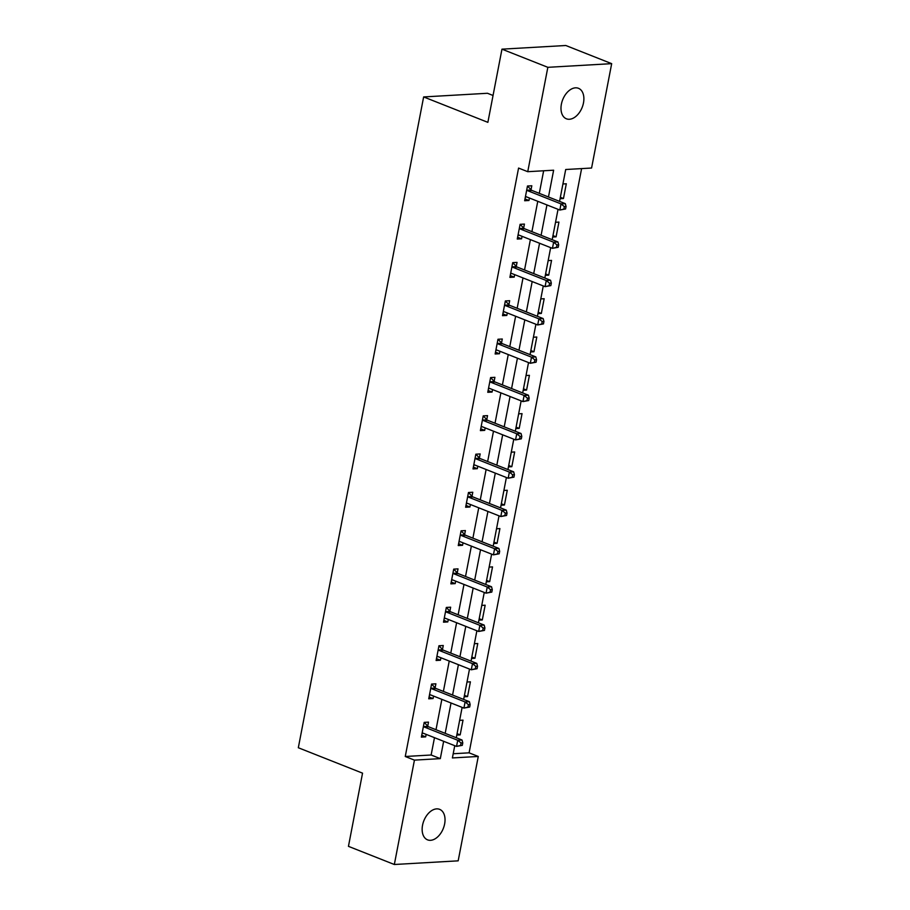 <?xml version="1.0" encoding="UTF-8"?>
<svg xmlns="http://www.w3.org/2000/svg" width="910" height="910" viewBox="0 0 910 910"><rect width="100%" height="100%" fill="white"/><g stroke="black" fill="none" stroke-linecap="round" stroke-linejoin="round"><path stroke-width="1.36" d="M422.547 825.233A16.403 10.465 -68.4 0 1 439.621 809.343A16.403 10.465 -68.4 0 1 444.626 823.971A16.403 10.465 -68.4 0 1 427.552 839.85A16.403 10.465 -68.4 0 1 422.547 825.233M561.39 104.184A16.403 10.465 -68.4 0 1 578.476 88.304A16.403 10.465 -68.4 0 1 583.481 102.921A16.403 10.465 -68.4 0 1 566.407 118.8A16.403 10.465 -68.4 0 1 561.39 104.184M493.049 95.482L487.476 93.275L423.639 96.938L298.321 747.747L362.544 773.159L348.45 846.345L394.337 864.5L414.437 760.123L440.315 758.633L443.648 741.309M423.639 96.938L487.874 122.349L501.967 49.163L565.804 45.5L611.679 63.654L591.58 168.031L565.702 169.51L559.57 201.372M453.203 753.742L469.094 752.832L581.604 168.6M469.094 752.832L478.273 756.46L458.174 860.837L394.337 864.5M562.926 183.979L566.304 183.774L563.472 198.517L560.082 198.71M555.544 222.29L558.933 222.097L556.09 236.827L552.7 237.021M548.161 260.601L551.551 260.408L548.719 275.138L545.329 275.332M540.79 298.912L544.169 298.719L541.336 313.45L537.947 313.643M533.408 337.223L536.798 337.03L533.954 351.76L530.575 351.954M526.037 375.534L529.415 375.341L526.583 390.072L523.193 390.265M518.654 413.845L522.044 413.652L519.201 428.382L515.822 428.576M511.272 452.156L514.662 451.963L511.829 466.693L508.44 466.887M503.901 490.467L507.279 490.274L504.447 505.004L501.057 505.209M496.519 528.778L499.909 528.585L497.065 543.327L493.686 543.52M489.148 567.089L492.526 566.896L489.694 581.638L486.304 581.831M481.765 605.4L485.155 605.207L482.311 619.949L478.933 620.142M474.383 643.711L477.773 643.518L474.94 658.26L471.551 658.453M467.012 682.022L470.402 681.829L467.558 696.571L464.168 696.764M459.63 720.345L463.019 720.14L460.176 734.882L456.797 735.075M548.468 196.981L553.633 170.204L527.743 171.694L518.575 168.066L405.257 756.494L431.135 755.004L434.479 737.68M436.004 729.718L441.85 699.358M443.386 691.407L449.233 661.047M450.768 653.096L456.604 622.736M458.139 614.785L463.986 584.425M465.522 576.474L471.369 546.114M472.893 538.163L478.74 507.803M480.275 499.852L486.122 469.492M487.646 461.541L493.493 431.181M495.029 423.23L500.875 392.87M502.411 384.907L508.258 354.559M509.782 346.596L515.629 316.248M517.164 308.285L523.011 277.937M524.535 269.974L530.382 239.626M531.918 231.663L537.764 201.315M539.3 193.352L543.645 170.784M531.03 189.735L531.804 185.765L527.481 186.015L524.649 200.746L528.96 200.496L529.438 198.016M523.659 228.046L524.422 224.076L520.111 224.326L517.267 239.057L521.589 238.807L522.067 236.327M516.277 266.357L517.039 262.387L512.728 262.637L509.896 277.368L514.207 277.118L514.685 274.638M508.906 304.668L509.668 300.698L505.357 300.948L502.513 315.679L506.825 315.429L507.302 312.949M501.524 342.99L502.286 339.009L497.975 339.259L495.142 353.99L499.453 353.74L499.931 351.26M494.141 381.301L494.915 377.32L490.604 377.57L487.76 392.301L492.071 392.062L492.549 389.571M486.77 419.612L487.533 415.631L483.221 415.881L480.378 430.612L484.7 430.373L485.178 427.882M479.388 457.923L480.161 453.942L475.839 454.192L473.007 468.923L477.318 468.684L477.796 466.204M472.017 496.234L472.779 492.253L468.468 492.503L465.624 507.245L469.935 506.995L470.413 504.515M464.635 534.545L465.397 530.564L461.086 530.814L458.253 545.556L462.564 545.306L463.042 542.826M457.252 572.856L458.026 568.875L453.715 569.125L450.871 583.867L455.182 583.617L455.66 581.137M449.881 611.167L450.643 607.197L446.332 607.436L443.5 622.178L447.811 621.928L448.289 619.448M442.499 649.478L443.272 645.509L438.95 645.747L436.117 660.489L440.429 660.239L440.906 657.759M435.128 687.789L435.89 683.819L431.579 684.058L428.735 698.8L433.058 698.55L433.535 696.07M427.745 726.1L428.508 722.13L424.197 722.381L421.364 737.111L425.675 736.861L426.153 734.381M501.967 49.163L547.843 67.317L611.679 63.654M405.257 756.494L414.437 760.123M527.743 171.694L547.843 67.317M445.183 733.346L451.03 702.998M452.566 695.035L458.412 664.687M459.937 656.724L465.784 626.364M467.319 618.413L473.166 588.053M474.69 580.102L480.537 549.742M482.072 541.791L487.919 511.431M489.455 503.48L495.302 473.12M496.826 465.169L502.673 434.809M504.208 426.858L510.055 396.498M511.579 388.547L517.426 358.187M518.962 350.236L524.808 319.876M526.344 311.914L532.179 281.565M533.715 273.603L539.562 243.254M541.097 235.292L546.944 204.943M454.75 745.699L452.395 757.939L478.273 756.46M558.035 209.334L552.188 239.683M550.664 247.645L544.817 277.994M543.281 285.956L537.435 316.305M535.91 324.267L530.064 354.627M528.528 362.578L522.681 392.938M521.146 400.889L515.299 431.249M513.775 439.2L507.928 469.56M506.392 477.511L500.546 507.871M499.021 515.822L493.174 546.182M491.639 554.133L485.792 584.493M484.257 592.444L478.41 622.804M476.885 630.755L471.039 661.115M469.503 669.077L463.656 699.426M462.132 707.389L456.285 737.737M431.135 755.004L440.315 758.633M525.002 198.926L528.96 200.496M560.355 197.288L563.472 198.517M552.984 235.599L556.09 236.827M517.619 237.237L521.589 238.807M545.602 273.91L548.719 275.138M510.248 275.548L514.207 277.118M538.22 312.221L541.336 313.45M502.866 313.87L506.825 315.429M530.848 350.532L533.954 351.76M495.484 352.181L499.453 353.74M523.466 388.843L526.583 390.072M488.113 390.492L492.071 392.062M516.095 427.154L519.201 428.382M480.73 428.803L484.7 430.373M508.713 465.465L511.829 466.693M473.359 467.114L477.318 468.684M501.33 503.776L504.447 505.004M465.977 505.425L469.935 506.995M493.959 542.087L497.065 543.327M458.594 543.736L462.564 545.306M486.577 580.398L489.694 581.638M451.224 582.047L455.182 583.617M479.206 618.709L482.311 619.949M443.841 620.358L447.811 621.928M471.824 657.031L474.94 658.26M436.47 658.669L440.429 660.239M464.453 695.342L467.558 696.571M429.088 696.98L433.058 698.55M457.07 733.653L460.176 734.882M421.705 735.291L425.675 736.861M565.588 208.97L566.065 206.513L564.337 206.615L563.87 209.072L565.588 208.97L559.832 210.039L526.435 196.822A2.559 1.888 -93.3 0 0 525.809 196.719A2.559 1.888 -93.3 0 0 525.707 196.731L525.411 196.776M563.87 209.072L559.832 210.039L561.015 203.897L565.326 203.658L531.929 190.44A2.559 1.888 -93.3 0 1 531.281 189.985L527.481 186.038M526.719 189.985L526.958 190.236A2.559 1.888 -93.3 0 0 527.618 190.69L561.015 203.897L564.337 206.615M526.663 196.924L525.354 197.095M566.065 206.513L565.326 203.658M558.217 247.281L558.683 244.824L556.965 244.926L556.488 247.383L558.217 247.281L552.45 248.35L519.053 235.133A2.559 1.888 -93.3 0 0 518.438 235.03A2.559 1.888 -93.3 0 0 518.336 235.042L518.04 235.087M556.488 247.383L552.45 248.35L553.633 242.208L557.955 241.969L524.547 228.751A2.559 1.888 -93.3 0 1 523.898 228.296L520.099 224.349M519.348 228.296L519.587 228.546A2.559 1.888 -93.3 0 0 520.236 229.001L553.633 242.208L556.965 244.926M519.291 235.235L517.972 235.406M558.683 244.824L557.955 241.969M550.834 285.592L551.312 283.135L549.583 283.238L549.105 285.695L550.834 285.592L545.079 286.661L511.67 273.455A2.559 1.888 -93.3 0 0 511.056 273.341A2.559 1.888 -93.3 0 0 510.954 273.353L510.658 273.398M549.105 285.695L545.079 286.661L546.262 280.519L550.573 280.28L517.176 267.062A2.559 1.888 -93.3 0 1 516.516 266.619L512.728 262.66M511.966 266.607L512.205 266.857A2.559 1.888 -93.3 0 0 512.853 267.312L546.262 280.519L549.583 283.238M511.909 273.546L510.601 273.717M551.312 283.135L550.573 280.28M543.463 323.903L543.93 321.446L542.201 321.548L541.734 324.005L543.463 323.903L537.696 324.972L504.299 311.766A2.559 1.888 -93.3 0 0 503.674 311.664A2.559 1.888 -93.3 0 0 503.583 311.664L503.287 311.709M541.734 324.005L537.696 324.972L538.879 318.841L543.19 318.591L509.793 305.373A2.559 1.888 -93.3 0 1 509.145 304.93L505.346 300.971M504.584 304.918L504.834 305.168A2.559 1.888 -93.3 0 0 505.482 305.623L538.879 318.841L542.201 321.548M504.538 311.857L503.219 312.028M543.93 321.446L543.19 318.591M536.081 362.214L536.559 359.757L534.83 359.86L534.352 362.316L536.081 362.214L530.325 363.283L496.917 350.077A2.559 1.888 -93.3 0 0 496.303 349.975A2.559 1.888 -93.3 0 0 496.2 349.975L495.904 350.02M534.352 362.316L530.325 363.283L531.508 357.152L535.819 356.902L502.411 343.684A2.559 1.888 -93.3 0 1 501.763 343.241L497.975 339.282M497.213 343.229L497.451 343.479A2.559 1.888 -93.3 0 0 498.1 343.935L531.508 357.152L534.83 359.86M497.156 350.168L495.848 350.339M536.559 359.757L535.819 356.902M528.699 400.525L529.176 398.068L527.447 398.171L526.981 400.627L528.699 400.525L522.943 401.594L489.546 388.388A2.559 1.888 -93.3 0 0 488.92 388.286A2.559 1.888 -93.3 0 0 488.818 388.286L488.522 388.331M526.981 400.627L522.943 401.594L524.126 395.463L528.437 395.213L495.04 381.995A2.559 1.888 -93.3 0 1 494.392 381.552L490.592 377.593M489.83 381.54L490.069 381.802A2.559 1.888 -93.3 0 0 490.729 382.245L524.126 395.463L527.447 398.171M489.773 388.479L488.465 388.65M529.176 398.068L528.437 395.213M521.328 438.836L521.794 436.379L520.076 436.482L519.599 438.938L521.328 438.836L515.56 439.917L482.163 426.699A2.559 1.888 -93.3 0 0 481.549 426.597A2.559 1.888 -93.3 0 0 481.447 426.608L481.151 426.642M519.599 438.938L515.56 439.917L516.743 433.774L521.066 433.524L487.658 420.306A2.559 1.888 -93.3 0 1 487.009 419.863L483.21 415.904M482.459 419.851L482.698 420.113A2.559 1.888 -93.3 0 0 483.346 420.557L516.743 433.774L520.076 436.482M482.402 426.79L481.083 426.961M521.794 436.379L521.066 433.524M513.945 477.147L514.423 474.69L512.694 474.792L512.228 477.25L513.945 477.147L508.189 478.228L474.792 465.01A2.559 1.888 -93.3 0 0 474.167 464.908A2.559 1.888 -93.3 0 0 474.064 464.919L473.769 464.953M512.228 477.25L508.189 478.228L509.373 472.085L513.684 471.835L480.287 458.617A2.559 1.888 -93.3 0 1 479.627 458.174L475.839 454.215M475.077 458.174L475.316 458.424A2.559 1.888 -93.3 0 0 475.964 458.867L509.373 472.085L512.694 474.792M475.02 465.101L473.712 465.272M514.423 474.69L513.684 471.835M506.574 515.458L507.041 513.012L505.323 513.103L504.845 515.56L506.574 515.458L500.807 516.539L467.41 503.321A2.559 1.888 -93.3 0 0 466.784 503.219A2.559 1.888 -93.3 0 0 466.693 503.23L466.398 503.264M504.845 515.56L500.807 516.539L501.99 510.396L506.301 510.146L472.904 496.928A2.559 1.888 -93.3 0 1 472.256 496.485L468.457 492.526M467.695 496.485L467.945 496.735A2.559 1.888 -93.3 0 0 468.593 497.178L501.99 510.396L505.323 513.103M467.649 503.412L466.329 503.583M507.041 513.012L506.301 510.146M499.192 553.78L499.67 551.323L497.941 551.414L497.463 553.871L499.192 553.78L493.436 554.85L460.028 541.632A2.559 1.888 -93.3 0 0 459.413 541.53A2.559 1.888 -93.3 0 0 459.311 541.541L459.015 541.575M497.463 553.871L493.436 554.85L494.619 548.707L498.93 548.457L465.522 535.239A2.559 1.888 -93.3 0 1 464.873 534.796L461.086 530.837M460.323 534.796L460.562 535.046A2.559 1.888 -93.3 0 0 461.211 535.49L494.619 548.707L497.941 551.414M460.267 541.723L458.959 541.894M499.67 551.323L498.93 548.457M491.81 592.091L492.287 589.635L490.558 589.726L490.092 592.183L491.81 592.091L486.054 593.161L452.657 579.943A2.559 1.888 -93.3 0 0 452.031 579.841A2.559 1.888 -93.3 0 0 451.94 579.852L451.633 579.886M490.092 592.183L486.054 593.161L487.237 587.018L491.548 586.768L458.151 573.562A2.559 1.888 -93.3 0 1 457.502 573.107L453.703 569.148M452.941 573.107L453.18 573.357A2.559 1.888 -93.3 0 0 453.84 573.8L487.237 587.018L490.558 589.726M452.884 580.034L451.576 580.205M492.287 589.635L491.548 586.768M484.438 630.403L484.905 627.945L483.187 628.036L482.709 630.493L484.438 630.403L478.683 631.472L445.274 618.254A2.559 1.888 -93.3 0 0 444.66 618.152A2.559 1.888 -93.3 0 0 444.558 618.163L444.262 618.197M482.709 630.493L478.683 631.472L479.854 625.329L484.177 625.079L450.768 611.873A2.559 1.888 -93.3 0 1 450.12 611.418L446.332 607.47M445.57 611.418L445.809 611.668A2.559 1.888 -93.3 0 0 446.457 612.111L479.854 625.329L483.187 628.036M445.513 618.345L444.194 618.516M484.905 627.945L484.177 625.079M477.056 668.713L477.534 666.256L475.805 666.359L475.338 668.804L477.056 668.713L471.3 669.783L437.903 656.565A2.559 1.888 -93.3 0 0 437.278 656.463A2.559 1.888 -93.3 0 0 437.175 656.474L436.88 656.508M475.338 668.804L471.3 669.783L472.483 663.64L476.795 663.39L443.397 650.184A2.559 1.888 -93.3 0 1 442.738 649.729L438.95 645.782M438.188 649.729L438.427 649.979A2.559 1.888 -93.3 0 0 439.086 650.422L472.483 663.64L475.805 666.359M438.131 656.656L436.823 656.827M477.534 666.256L476.795 663.39M469.685 707.024L470.151 704.567L468.434 704.67L467.956 707.127L469.685 707.024L463.918 708.094L430.521 694.876A2.559 1.888 -93.3 0 0 429.895 694.774A2.559 1.888 -93.3 0 0 429.804 694.785L429.509 694.819M467.956 707.127L463.918 708.094L465.101 701.951L469.412 701.701L436.015 688.495A2.559 1.888 -93.3 0 1 435.367 688.04L431.567 684.092M430.817 688.04L431.056 688.29A2.559 1.888 -93.3 0 0 431.704 688.745L465.101 701.951L468.434 704.67M430.76 694.967L429.44 695.138M470.151 704.567L469.412 701.701M462.303 745.336L462.78 742.879L461.051 742.981L460.574 745.438L462.303 745.336L456.547 746.405L423.139 733.187A2.559 1.888 -93.3 0 0 422.524 733.085A2.559 1.888 -93.3 0 0 422.422 733.096L422.126 733.13M460.574 745.438L456.547 746.405L457.73 740.262L462.041 740.023L428.644 726.806A2.559 1.888 -93.3 0 1 427.984 726.351L424.197 722.404M423.434 726.351L423.673 726.601A2.559 1.888 -93.3 0 0 424.322 727.056L457.73 740.262L461.051 742.981M423.377 733.289L422.069 733.449M462.78 742.879L462.041 740.023M526.958 190.236L531.281 189.985M527.618 190.69L531.929 190.44M519.587 228.546L523.898 228.296M520.236 229.001L524.547 228.751M512.205 266.857L516.516 266.619M512.853 267.312L517.176 267.062M504.834 305.168L509.145 304.93M505.482 305.623L509.793 305.373M497.451 343.479L501.763 343.241M498.1 343.935L502.411 343.684M490.069 381.802L494.392 381.552M490.729 382.245L495.04 381.995M482.698 420.113L487.009 419.863M483.346 420.557L487.658 420.306M475.316 458.424L479.627 458.174M475.964 458.867L480.287 458.617M467.945 496.735L472.256 496.485M468.593 497.178L472.904 496.928M460.562 535.046L464.873 534.796M461.211 535.49L465.522 535.239M453.18 573.357L457.502 573.107M453.84 573.8L458.151 573.562M445.809 611.668L450.12 611.418M446.457 612.111L450.768 611.873M438.427 649.979L442.738 649.729M439.086 650.422L443.397 650.184M431.056 688.29L435.367 688.04M431.704 688.745L436.015 688.495M423.673 726.601L427.984 726.351M424.322 727.056L428.644 726.806"/></g></svg>
